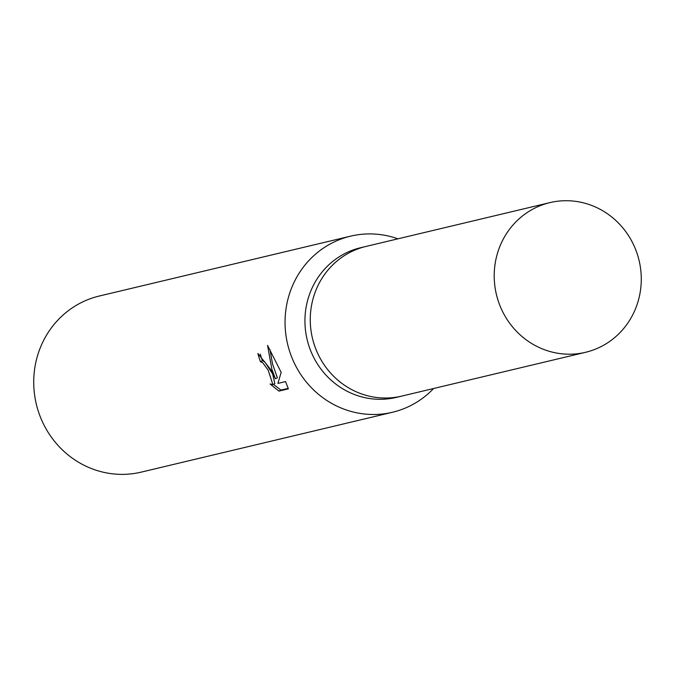 <?xml version="1.0" encoding="UTF-8"?>
<svg xmlns="http://www.w3.org/2000/svg" width="675" height="675" viewBox="0 0 675 675"><rect width="100%" height="100%" fill="white"/><g stroke="black" fill="none" stroke-linecap="round" stroke-linejoin="round"><path stroke-width="1.01" d="M366.457 246.333A76.933 73.339 76.6 0 0 365.968 246.442L360.644 247.708A76.933 73.339 76.6 0 0 313.149 356.316A76.933 73.339 76.6 0 0 396.309 397.398L401.633 396.124A76.933 73.339 76.6 0 0 402.114 396.006M401.625 396.124A76.933 73.33 76.6 0 1 318.473 355.042A76.933 73.33 76.6 0 1 365.968 246.442A76.933 73.339 76.6 0 0 318.473 355.042A76.933 73.339 76.6 0 0 401.633 396.124L585.571 352.299A76.933 73.339 76.6 0 0 633.066 243.7A76.933 73.339 76.6 0 0 549.914 202.618A76.933 73.339 76.6 0 0 502.419 311.217A76.933 73.339 76.6 0 0 585.571 352.299M397.938 238.823A90.509 86.273 76.6 0 0 350.578 236.157A90.509 86.273 76.6 0 0 294.705 363.918A90.509 86.273 76.6 0 0 392.538 412.248A90.509 86.273 76.6 0 0 433.603 388.505M270.751 369.63L275.434 378.751L271.882 369.36L267.562 345.389L281.163 372.364L277.906 383.408L285.567 381.586L288.377 388.859L278.927 391.112L270.101 383.982L272.869 384.607L268.211 370.229L262.685 362.635L260.466 361.758A90.509 86.273 -103.4 0 1 257.892 353.481L270.751 369.63M350.578 236.157L99.25 296.038A90.509 86.273 76.6 0 0 43.377 423.799A90.509 86.273 76.6 0 0 141.21 472.129L392.538 412.248M260.297 354.13A88.248 84.122 76.6 0 0 262.398 360.754L264.617 361.64L272.624 373.933L274.826 383.602L272.869 384.607M262.398 360.754L260.466 361.758M273.409 384.337L280.918 390.082L288.233 388.344M280.918 390.082L278.927 391.112M269.941 349.456L272.565 364.095L277.366 377.747L275.434 378.751M365.968 246.442L549.914 202.618"/></g></svg>
